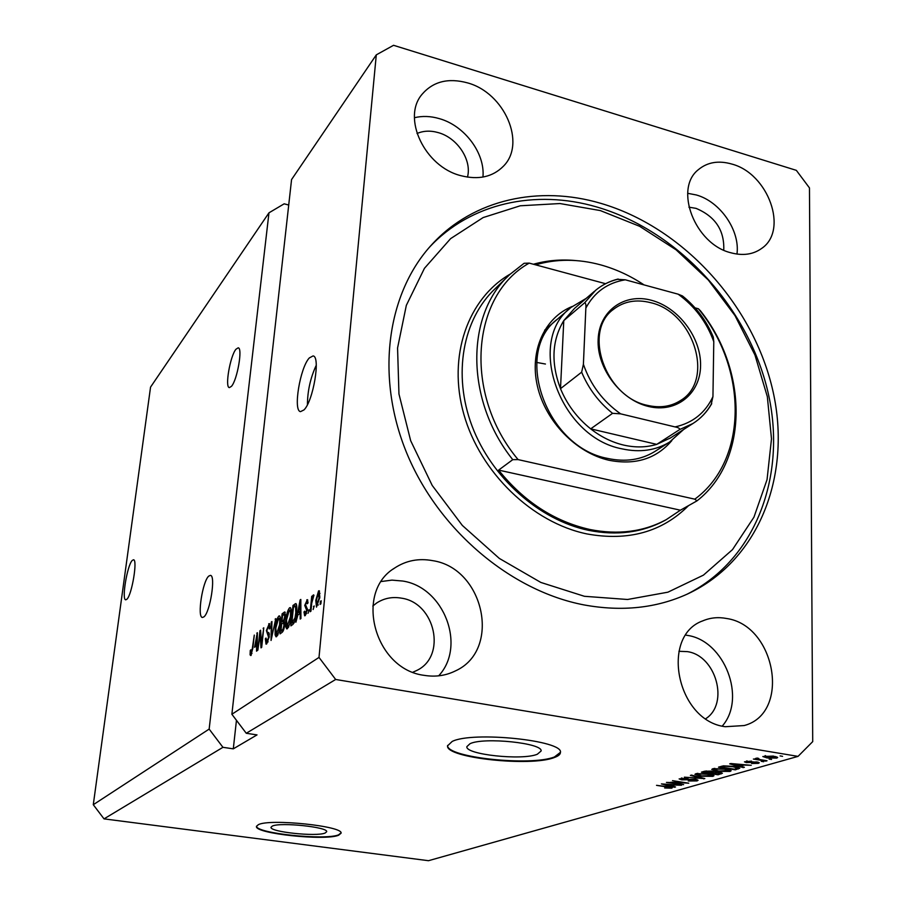 <?xml version="1.0" encoding="UTF-8"?>
<svg xmlns="http://www.w3.org/2000/svg" width="906" height="906" viewBox="0 0 906 906"><rect width="100%" height="100%" fill="white"/><g stroke="black" fill="none" stroke-linecap="round" stroke-linejoin="round"><path stroke-width="1.36" d="M272.31 826.079L271.007 827.257C269.524 831.935 316.421 836.918 325.095 833.044L326.647 831.753C328.516 827.11 280.158 822.014 272.31 826.079M470.021 743.701L466.85 746.657C465.242 754.585 522.218 760.666 537.315 754.245L541.086 751.029C543.226 743.101 483.781 736.906 470.021 743.701M452.162 741.459L447.564 745.842C445.322 757.903 530.995 767.076 554.438 757.484C558.402 756.046 560.395 754.392 560.429 752.501C563.872 740.451 472.502 731.006 452.162 741.459M447.598 745.434C446.092 757.484 531.154 766.476 554.472 756.94L560.418 752.354M258.346 824.664L256.466 826.419C254.359 833.531 325.084 841.051 338.572 835.253L341.041 833.248C344.031 826.204 269.931 818.412 258.346 824.664M256.511 826.159C255.56 833.293 325.299 840.564 338.606 834.834L341.075 832.829M132.197 560.474C127.18 565.389 121.472 600.01 125.741 599.829L126.931 599.217C131.936 594.755 137.791 559.376 133.488 559.761L132.197 560.474M309.342 357.915C300.09 367.428 292.887 411.086 300.532 411.63L303.963 409.931C313.238 401.267 320.792 356.217 313.057 355.933L309.342 357.915M316.262 365.254C310.475 377.757 307.53 390.882 307.428 404.654M208.788 576.069C202.57 581.052 196.942 617.473 202.434 617.462L203.907 616.884C210.135 612.422 215.945 575.163 210.407 575.378L208.788 576.069M235.922 349.274C230.113 356.16 224.733 387.462 229.365 387.621L231.494 386.307C237.315 379.841 242.865 347.825 238.187 347.813L235.922 349.274M467.632 82.91C448.334 77.644 433.125 81.449 422.015 94.349C401.641 117.95 424.755 166.761 460.837 175.662C478.515 180.135 492.705 176.987 503.419 166.206C526.511 143.397 504.563 92.91 467.632 82.91M482.943 177.055C485.242 153.284 464.676 125.696 439.365 118.641C430.667 116.093 422.355 115.787 414.427 117.723M432.626 560.644C418.663 558.073 405.967 560.554 394.54 568.096C353.974 592.377 374.62 669.398 424.223 675.355C435.333 677.156 445.695 675.695 455.288 670.972C501.879 650.191 484.155 568.175 432.626 560.644M438.663 675.831C466.579 646.035 443.929 587.19 402.751 581.04L391.97 580.123L381.392 581.505M726.578 618.492C718.277 616.895 710.417 617.665 702.999 620.769C659.738 635.785 676.861 721.085 725.31 726.714L744.211 725.547C791.165 713.192 775.74 625.389 726.578 618.492M722.252 726.08C746.759 698.277 724.449 640.757 687.609 635.423L685.876 635.129M731.923 164.088C718.741 160.294 707.62 162.106 698.549 169.524C673.577 188.527 694.879 244.19 730.882 252.774C742.886 255.979 753.158 254.529 761.674 248.414C788.73 230.294 768.379 173.624 731.923 164.088M736.963 254.076C740.236 230.588 720.225 201.528 696.295 194.96L687.677 193.306M600.633 203.295C539.195 185.209 473.702 199.127 432.321 244.054C387.19 292.378 375.039 375.775 406.601 452.751C438.142 529.693 510.588 590.938 584.053 604.925C621.992 611.844 656.556 608.164 687.756 593.883C760.7 559.806 792.773 471.913 772.059 387.281C751.402 302.479 681.686 226.942 600.633 203.295M723.758 250.135C724.528 230.362 715.287 216.432 696.023 208.357L688.9 207.168M705.785 718.685C729.477 703.532 715.955 655.468 687.28 651.618L678.922 651.301M412.932 672.184L416.737 670.474C447.009 656.284 435.299 602.784 401.403 598.153C392.468 596.59 384.291 598.153 376.885 602.841L372.796 606.012M467.462 177.123C472.151 160.215 457.428 137.791 438.255 132.616C430.554 130.43 423.464 130.724 417.02 133.499M209.15 729.092L93.284 804.709L150.555 387.111L268.969 212.819L209.15 729.092L222.933 747.314L104.02 818.877L428.493 860.7L798.05 756.374L812.716 741.618L809.466 187.904L796.34 170.351L393.544 45.3L376.296 54.858L319.003 657.416L335.662 679.477L798.05 756.374M93.284 804.709L104.02 818.877M288.72 205.039L284.178 203.816L268.969 212.819M236.455 720.304L233.295 748.843L257.021 734.902L246.262 733.271L231.879 714.256L291.562 179.569L376.296 54.858M231.879 714.256L319.003 657.416M260.147 634.223L257.859 650.18L259.954 630.735L260.611 630.236L261.472 643.86L263.771 627.813L261.675 647.371L261.007 647.869L260.147 634.223L260.871 634.347M269.241 636.725L266.681 643.928L266.047 644.143L265.345 638.775L266.013 638.051L266.987 641.573L268.584 637.258L266.375 630.519L269.331 623.566L269.988 628.22L269.32 628.968L268.493 626.069L266.998 630.078L266.987 631.924L268.788 632.716L269.241 636.725M275.786 618.605L271.053 640.474L271.29 622.06L271.947 621.55L271.596 637.926L275.786 618.605M276.647 636.612L276.036 636.816L275.107 634.834L275.186 628.458C275.73 622.603 276.93 618.481 278.788 616.069L279.41 615.865C280.52 616.793 280.792 619.647 280.237 624.438L278.844 632.15L276.647 636.612M287.395 628.707L286.749 628.923L285.786 626.941L285.843 620.463C286.387 614.517 287.61 610.304 289.535 607.835L290.192 607.609C291.336 608.56 291.63 611.459 291.086 616.307L289.66 624.155L287.395 628.707M297.836 615.061L295.888 622.229L300.124 599.953L300.815 599.432L300.939 618.515L300.192 619.058L300.214 613.294L297.836 615.061M321.177 600.78L320.883 603.849L320.124 604.404L320.418 601.346L321.177 600.78M319.841 597.247L316.488 607.122L315.775 600.429L318.572 590.927L319.116 590.735L319.841 597.247M314.201 605.944L313.159 609.523L314.201 605.944M311.721 603.192L310.939 611.165L310.203 611.709L311.698 596.386L312.434 595.82L312.196 598.266L313.34 594.891L313.952 595.174L311.721 603.192M309.116 609.704L308.085 613.26L309.116 609.704M307.451 609.41L305.243 615.604L304.654 615.797L303.997 611.98L304.756 611.176L305.503 613.385L306.681 610.316L304.733 605.401L307.361 599.659L307.995 602.954L307.247 603.77L306.579 602.014L305.492 604.551L307.451 609.41M296.489 612.116C295.99 618.13 294.79 622.229 292.876 624.438L290.905 625.876L292.989 605.423L295.9 603.543C296.84 604.8 297.043 607.666 296.489 612.116M284.597 625.015C284.133 628.99 283.272 631.459 282.015 632.422L280.033 633.883L282.117 613.758L284.812 611.946L285.367 615.933L284.212 620.712L284.597 625.015M254.575 647.269L257.372 632.716L257.168 650.689L256.523 651.154L256.636 645.729L254.575 647.269M250.849 655.559L250.09 654.868L250.26 650.485L250.883 649.783L250.973 653.339L251.879 651.38L254.292 635.083L252.865 648.141L250.849 655.559M233.295 748.843L222.933 747.314M246.262 733.271L335.662 679.477M670.746 782.648L683.634 784.653L666.454 782.422L684.46 782.965L672.49 780.655L688.753 783.18L670.757 782.286M695.366 779.273L698.084 780.281L697.02 780.915L688.254 780.995L695.208 780.587L695.944 780.157L694.392 779.579L681.742 779.862L679.126 778.911L687.96 778.231L682.014 778.628L681.312 779.035L682.784 779.579L695.366 779.273M691.471 775.083L704.811 778.582L684.37 777.167L702.309 778.458L690.395 775.4L691.471 775.083M712.909 776.363L700.689 776.204L694.913 774.358L695.933 773.679L708.458 773.86L713.373 775.106L713.973 775.683L712.909 776.363L712.931 774.902M730.032 771.459L717.563 771.312L711.765 769.421L712.829 768.707L725.593 768.9L730.553 770.168L731.131 770.757L730.032 771.459L730.043 769.93M769.115 759.069L771.572 759.466L769.115 759.069M773.294 756.08L777.654 757.495L776.748 758.096L767.076 757.937L762.829 756.533L773.294 756.08M671.652 788.175L664.664 787.982L669.591 787.405L656.522 785.343L668.413 786.748L672.263 787.801L671.652 788.175L671.674 787.405M740.281 766.17L744.392 767.257L743.226 767.586L729.704 763.86L730.791 763.543L751.233 765.298L744.053 765.083L740.281 766.17L740.293 765.276M757.02 761.935L759.285 762.784L758.311 763.373L751.606 763.498L756.612 763.056L757.201 762.727L756.182 762.32L746.419 762.592L744.46 761.844L751.561 761.108L747.212 761.561L746.555 761.912L747.303 762.229L757.02 761.935M761.255 761.323L763.701 761.731L761.255 761.323M760.564 759.704L767.042 760.768L765.876 761.108L753.384 759.058L756.533 759.047L755.4 758.481L757.45 758.073L758.809 758.492L757.518 758.877L760.564 759.704M780.089 755.91L782.569 756.329L780.089 755.91M733.996 766.408L739.806 768.186L735.344 769.84L718.515 767.144L723.452 765.83L733.996 766.408M719.443 772.218L722.433 773.237L718.05 774.8L701.425 772.161L704.574 771.233L711.584 771.085L719.443 772.218M671.572 785.989L675.548 786.963L674.528 787.257L661.414 783.905L681.527 785.253L674.868 785.038L671.572 785.989L671.595 785.151M743.237 766.952L743.226 767.586M734.743 764.653L738.673 765.74L741.697 764.868L732.014 763.985L734.743 764.653M758.311 762.206L758.311 763.373M746.431 761.063L746.419 762.592M747.212 760.961L747.212 761.561M756.544 758.141L756.533 759.047M776.748 756.85L776.748 758.096M765.491 756.25L768.243 757.586L775.445 757.461L772.229 756.442L765.491 756.25L765.491 755.638M738.481 767.393L738.469 768.945M735.355 768.968L735.344 769.84M721.572 767.144L734.483 769.217L737.529 768.062L732.875 766.725L725.242 766.216L721.572 767.144L721.584 766.238M723.43 765.842L723.418 766.601M736.578 766.884L736.567 767.518M714.811 769.024L713.996 769.556L718.662 771.006L728.866 770.621L724.46 769.205L714.811 769.024L714.823 768.356M718.062 773.928L718.05 774.8M704.438 772.161L709.409 772.954L712.252 771.946L704.438 772.161L704.449 771.278M711.357 773.26L717.178 774.188L720.179 773.135L718.39 772.524L711.357 773.26L711.369 772.376M720.134 772.331L720.123 773.033M697.88 773.984L697.11 774.494L701.754 775.91L711.742 775.547L707.348 774.166L697.88 773.984L697.892 773.328M703.758 778.311L703.747 778.888M697.042 779.636L697.02 780.915M682.025 777.994L682.014 778.628M666.204 784.63L670.01 785.604L672.648 784.845L666.204 784.63M321.109 601.471L320.418 601.346M316.466 600.553L315.775 600.429M319.546 591.108L318.572 590.927M318.334 593.136L316.522 599.863L316.941 604.812L319.071 597.96L318.334 593.136M319.75 598.085L319.071 597.96M318.3 604.902L317.259 604.721M314.133 606.624L313.453 606.499M312.366 596.51L311.698 596.386M309.048 610.372L308.38 610.248M304.722 612.105L303.997 611.98M306.545 613.566L305.503 613.385M307.327 610.44L306.681 610.316M307.462 609.206L306.658 609.058M305.549 605.548L304.733 605.401M307.802 600.055L306.772 599.863M300.815 600.089L300.124 599.953M300.905 613.419L300.214 613.294M299.546 605.978L298.3 612.479L300.226 611.04L300.26 601.833L299.546 605.978M300.905 612.943L298.3 612.479M300.837 601.946L300.26 601.833M300.894 611.165L300.226 611.04M295.854 606.103L292.989 605.423M295.866 605.955L296.658 605.355M293.442 607.28L291.845 622.966L295.016 617.847L295.798 612.615L295.515 606.069L293.442 607.28M293.861 623.328L291.845 622.966M296.432 612.728L295.798 612.615M295.639 617.96L295.016 617.847M294.393 622.331L293.046 622.094M288.425 627.405L285.786 626.941M286.466 620.576L285.843 620.463M290.724 608.039L289.535 607.835M289.297 610.191L286.523 619.987L287.168 626.476L290.396 616.76L290.588 612.365L289.297 610.191M291.336 612.501L290.588 612.365M291.019 616.873L290.396 616.76M288.833 626.533L287.632 626.329M284.076 622.83L284.156 621.992M284.937 614.483L282.117 613.758M282.536 615.593L281.925 621.595L283.782 620.01L284.665 616.782L284.393 614.381L282.536 615.593M284.688 622.082L281.925 621.595M285.254 616.884L284.665 616.782M284.45 620.134L283.782 620.01M281.675 623.951L280.939 631.018L282.955 629.308L283.918 625.536L283.567 622.739L281.675 623.951M282.955 631.38L280.939 631.018M284.518 625.638L283.918 625.536M283.759 629.443L282.955 629.308M283.487 630.248L282.276 630.044M277.666 635.287L275.107 634.834M275.775 628.571L275.186 628.458M279.909 616.273L278.788 616.069M278.55 618.402L275.832 628.005L276.432 634.404L279.58 624.88L279.773 620.553L278.55 618.402M280.498 620.689L279.773 620.553M280.18 624.981L279.58 624.88M278.04 634.472L276.885 634.268M271.936 622.173L271.29 622.06M275.673 619.228L275.107 619.126M267.995 641.992L266.557 641.708M265.956 638.877L265.345 638.775M268.097 641.765L266.987 641.573M269.161 637.36L268.584 637.258M269.331 634.574L269.059 633.09M266.953 630.621L266.375 630.519M269.784 623.974L268.72 623.792M260.656 630.859L259.954 630.735M262.038 643.951L261.472 643.86M263.703 628.39L263.136 628.3M256.636 645.729L257.225 645.57M257.361 633.283L256.772 633.181M256.183 638.821L255.016 644.857L256.67 643.622L256.851 634.959L256.183 638.821M257.225 645.231L255.016 644.857M257.247 643.713L256.67 643.622M251.29 655.061L250.09 654.868M251.97 653.43L251.121 653.283M671.856 440.565C656.284 458.821 635.332 465.39 609.013 460.271C576.069 452.875 545.469 421.347 537.428 386.205C529.251 351.052 544.449 317.61 572.241 306.455M557.688 318.946C512.592 351.947 545.854 447.326 607.7 458.436C625.265 462.207 640.893 459.942 654.562 451.664L669.489 442.128C655.684 450.486 639.896 452.728 622.105 448.866C559.512 437.428 525.593 340.633 571.12 307.361L586.216 298.368M545.446 364.031L536.703 362.445M584.415 596.295L627.552 599.489L667.903 592.184L703.43 575.14L732.501 549.614L753.951 517.179L767.054 479.625L771.493 438.832L767.337 396.681L754.958 355.027L734.993 315.605L708.345 280.045L676.114 249.829L639.613 226.296L600.338 210.577L559.942 203.544L520.248 205.787L483.147 217.565L450.599 238.64L424.438 268.323L406.33 305.367L397.564 348.006L398.957 393.985L410.667 440.701L432.196 485.423L462.343 525.446L499.308 558.413L540.825 582.433L584.415 596.295M429.297 247.406C470.576 202.887 535.673 189.082 596.748 206.976C676.782 230.249 745.774 304.291 766.94 387.893C788.129 471.335 757.937 558.606 687.088 594.189M589.863 529.489C618.141 535.095 643.577 531.833 666.17 519.693L680.417 510.203L498.617 470.112C523.951 501.652 554.359 521.448 589.863 529.489M644.053 284.903C630.282 275.741 615.808 269.071 600.644 264.869C578.096 258.765 556.431 258.754 535.639 264.835M696.986 500.871L694.8 499.172C748.265 460.055 747.756 368.278 698.379 308.765L700.463 310.826C748.288 370.633 748.786 460.644 696.986 500.871L680.417 510.203M498.617 470.112L512.751 459.67C464.993 400.09 465.525 313.736 510.135 274.224L524.087 263.295L529.229 263.114C471.256 295.277 463.057 394.042 518.096 459.602L512.751 459.67M698.379 308.765L695.072 307.87M605.548 283.703L529.229 263.114M694.8 499.172L518.096 459.602M648.413 406.443C620.621 399.954 596.703 368.119 598.141 339.467C599.16 310.701 624.506 292.763 651.516 300.305C678.537 307.417 701.233 337.689 700.576 365.73C700.327 393.85 676.204 413.363 648.413 406.443M650.565 302.649C636.42 299.093 624.132 301.256 613.724 309.15C582.354 331.041 605.117 397.111 647.541 405.378C659.976 408.221 670.95 406.613 680.451 400.577C715.106 380.226 693.781 312.185 650.565 302.649M594.551 291.211L574.551 308.368L563.781 320.599L560.497 388.674C567.133 404.665 577.19 418.062 590.678 428.855C600.995 436.907 611.992 442.321 623.668 445.084C635.344 447.734 646.352 447.496 656.725 444.37L670.678 437.813M683.611 429.512L669.489 442.128M620.61 413.838L612.569 413.329L590.678 428.855L656.725 444.37L679.84 429.455C679.659 428.323 678.073 427.473 675.061 426.919C692.671 423 705.298 412.898 712.943 396.635L713.781 341.709C706.759 322.196 694.891 306.353 678.152 294.178L625.31 279.807C607.609 282.695 594.449 292.117 585.854 308.063L583.396 364.291C590.508 384.824 602.909 401.335 620.61 413.838L675.061 426.919M585.854 308.063C586.148 304.994 585.763 303.216 584.71 302.717L563.781 320.599C551.924 340.26 550.825 362.944 560.497 388.674L581.652 372.173L583.396 364.291M712.943 396.635L711.233 404.269C706.646 412.287 700.531 418.719 692.863 423.555L679.84 429.455M713.282 337.055L713.781 341.709M584.71 302.717L595.616 290.305C602.003 285.005 609.296 281.347 617.507 279.32L625.31 279.807M678.152 294.178L682.467 295.956C696.227 307.021 706.499 320.724 713.271 337.055M753.022 761.742L753.022 762.41M721.233 772.58L721.21 773.894M706.17 770.904L706.159 771.652M713.328 771.493L713.316 772.693M688.866 779.239L688.854 779.806M307.485 608.991L305.99 608.719M300.86 605.899L300.214 605.786M296.432 604.268L294.869 603.985M285.231 612.422L284.11 612.23M284.405 620.938L283.102 620.701M268.686 632.648L267.825 632.501M508.266 276.024L495.322 288.527C462.785 319.003 452.502 374.28 472.037 426.035C491.539 477.768 539.127 520.01 588.481 530.316C616.726 535.91 642.128 532.649 664.698 520.52L666.17 519.693M688.526 505.639C662.184 531.958 628.345 541.403 586.986 533.94C532.286 522.683 480.248 472.558 463.861 414.348C447.304 356.115 467.87 298.346 510.35 274.02M533.419 264.246C546.839 260.452 560.803 259.218 575.333 260.532M612.569 413.329C598.787 402.253 588.481 388.527 581.652 372.173M421.517 95.005L422.015 94.349M393.272 569.002L394.54 568.096M702.207 621.12L702.999 620.769M429.614 247.032L432.321 244.054M376.035 603.419L376.885 602.841M670.112 787.688L670.123 787.031M757.201 762.727L757.201 761.969M746.555 761.912L746.567 761.04M757.518 758.877L757.529 758.096M765.015 756.567L765.026 755.683M775.445 757.461L775.457 756.487M737.529 768.062L737.541 767.122M713.996 769.556L714.007 768.458M728.866 770.621L728.877 769.556M712.252 771.946L712.263 771.21M720.179 773.135L720.179 772.342M697.11 774.494L697.122 773.418M711.742 775.547L711.754 774.528M695.944 780.157L695.955 779.375M681.312 779.035L681.335 778.073M318.652 593.034L319.999 593.283M316.941 604.812L318.244 605.049M305.152 613.509L306.477 613.747M306.919 601.89L308.029 602.094M289.761 610.032L291.268 610.304M287.168 626.476L288.742 626.748M284.393 614.381L285.458 614.574M283.567 622.739L284.722 622.943M278.991 618.243L280.441 618.504M276.432 634.404L277.961 634.676M268.923 625.91L270.101 626.114M267.61 632.479L268.731 632.682M250.973 653.339L251.947 653.498M613 309.75L613.724 309.15M570.044 308.3L544.642 330.192M669.568 438.527L692.863 423.555C700.768 418.561 707.054 411.936 711.731 403.668M618.152 279.037C609.715 281.087 602.207 284.846 595.616 290.305"/></g></svg>
